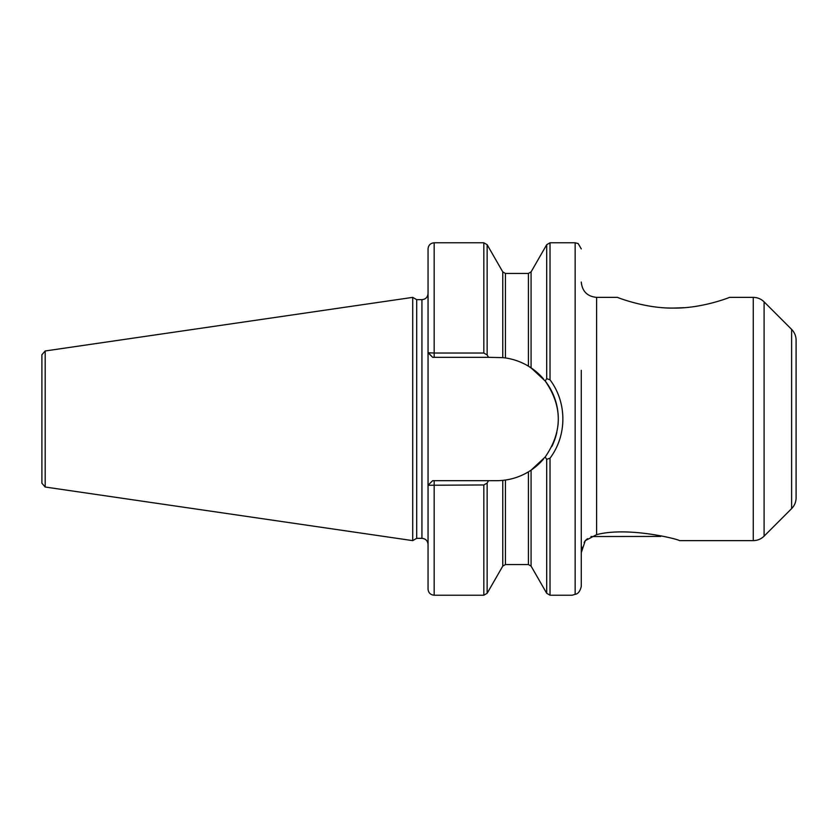 <?xml version="1.0" encoding="UTF-8"?>
<svg xmlns="http://www.w3.org/2000/svg" width="838" height="838" viewBox="0 0 838 838"><rect width="100%" height="100%" fill="white"/><g stroke="black" fill="none" stroke-linecap="round" stroke-linejoin="round"><path stroke-width="1.26" d="M534.529 467.656L531.083 470.149L545.182 457.024L546.701 459.35L550.021 458.187L550.021 595.221L572.186 595.221L575.151 594.341C578.052 593.912 580.095 591.272 581.279 586.443L581.279 552.651L585.301 540.625L596.604 534.654C627.976 526.358 678.591 539.232 679.45 540.625L753.268 540.625L753.268 297.375L729.521 297.375C729.594 297.5 701.312 308.614 673.511 308.07C645.71 308.614 617.428 297.5 617.501 297.375C617.47 297.469 644.516 308.216 671.846 308.059M673.511 308.07L683.745 307.703M661.276 535.88L660.732 536.425L590.968 536.54M587.501 538.698L585.364 540.562M585.008 541.065L584.117 542.553M582.127 547.204L581.572 549.508M581.279 370.344L581.279 586.537M791.617 329.376C794.539 332.393 796.037 335.996 796.1 340.207L796.1 497.793C796.037 502.004 794.539 505.607 791.617 508.624L764.099 536.142L764.099 301.858L791.617 329.376L791.617 508.624M503.041 480.342L503.46 480.3A61.677 61.677 0 0 1 496.62 480.677L432.649 480.677L428.05 485.275L428.05 589.093L428.05 248.907C428.417 245.188 430.46 243.146 434.178 242.779L434.178 353.039L428.05 352.725L432.649 357.323L488.512 357.323L487.15 354.945L483.83 353.039L434.178 353.039L434.178 357.323M543.516 459.056A61.677 61.677 0 0 1 531.083 470.149L528.422 471.846A61.677 61.677 0 0 0 530.925 470.254M551.813 446.528A61.677 61.677 0 0 0 556.851 432.261M557.961 425.432A61.677 61.677 0 0 0 545.182 380.976C562.654 406.325 562.654 431.675 545.182 457.024M543.516 378.944A61.677 61.677 0 0 0 529.323 366.709M503.387 357.7L503.481 357.711A61.677 61.677 0 0 0 502.769 357.627L505.429 357.952C513.631 359.156 521.299 361.89 528.422 366.154L534.529 370.344M550.021 458.187C567.148 435.351 567.148 402.649 550.021 379.813L546.701 378.65L545.182 380.976L530.925 367.746M428.291 485.265L483.83 484.961L487.15 483.055L488.512 480.677M428.773 352.767L431.172 352.945M528.422 564.571L528.422 471.846C521.299 476.11 513.631 478.844 505.429 480.048L502.769 480.373L502.769 566.111L505.429 564.571L528.422 564.571L531.083 566.111L546.701 593.294L546.701 459.35M428.05 485.275L432.649 480.677M488.512 357.323L502.769 357.627L502.769 271.889L487.15 244.706L487.15 354.945M428.291 352.735L432.649 357.323M45.179 350.975L41.9 354.767L41.9 483.233L45.179 487.025L412.725 540.625L412.725 297.375L45.179 350.975L45.179 487.025M412.725 297.375L416.706 299.669L416.706 538.331L412.725 540.625M416.706 299.669L421.923 299.669L421.923 538.331L416.706 538.331M581.279 531.533L581.279 467.656M41.9 364.98L41.9 419M596.604 534.654L596.604 297.375C587.302 296.463 582.19 291.352 581.279 282.05M531.083 470.149L531.083 566.111M434.178 480.677L434.178 595.221C430.46 594.854 428.417 592.812 428.05 589.093M434.178 242.779L483.83 242.779L483.83 353.039M483.83 484.961L483.83 595.221L434.178 595.221M505.429 480.048L505.429 564.571M487.15 483.055L487.15 593.294L483.83 595.221M546.701 378.65L546.701 244.706L531.083 271.889L531.083 367.851M546.701 244.706L550.021 242.779L550.021 379.813M550.021 242.779L575.151 242.779L575.151 594.341M502.769 271.889L505.429 273.429L505.429 357.952M505.429 273.429L528.422 273.429L528.422 366.154M596.604 297.375L617.501 297.375M753.268 540.625C757.468 540.562 761.082 539.075 764.099 536.142M753.268 297.375C757.468 297.438 761.082 298.925 764.099 301.858M550.021 595.221L546.701 593.294M421.923 538.331C425.641 538.698 427.684 540.74 428.05 544.459M421.923 299.669C425.641 299.302 427.684 297.26 428.05 293.541M483.83 242.779L487.15 244.706M502.769 566.111L487.15 593.294M531.083 271.889L528.422 273.429M575.151 242.779L578.189 243.586L581.279 248.907"/></g></svg>
